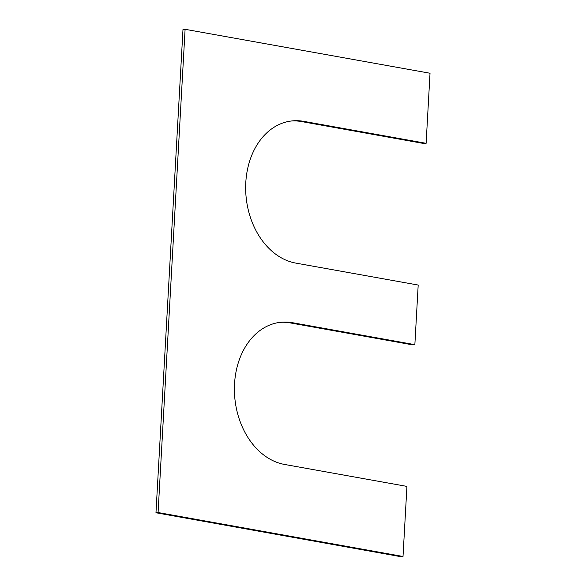 <?xml version="1.0" encoding="UTF-8"?>
<svg xmlns="http://www.w3.org/2000/svg" width="586" height="586" viewBox="0 0 586 586"><rect width="100%" height="100%" fill="white"/><g stroke="black" fill="none" stroke-linecap="round" stroke-linejoin="round"><path stroke-width="0.88" d="M185.095 29.3L158.081 512.53L155.971 512.757L182.986 29.527L185.095 29.3L430.029 73.243L426.117 143.314L424.008 143.541L301.534 121.566A71.712 53.787 83.8 0 0 290.927 121.046M155.971 512.757L400.905 556.7L403.014 556.473L406.933 486.402L284.466 464.434A71.712 53.787 -96.2 0 1 234.429 391.602A71.712 53.787 -96.2 0 1 280.723 322.263A71.712 53.787 -96.2 0 1 292.392 322.688L414.859 344.656L412.749 344.883L290.282 322.915A71.712 53.787 -96.2 0 0 279.669 322.388M158.081 512.53L403.014 556.473M414.859 344.656L418.192 285.06L295.718 263.085A71.712 53.787 83.8 0 1 245.688 190.26A71.712 53.787 83.8 0 1 291.982 120.921A71.712 53.787 83.8 0 1 303.643 121.339L426.117 143.314M292.392 322.688L290.282 322.915M303.643 121.339L301.534 121.566"/></g></svg>

